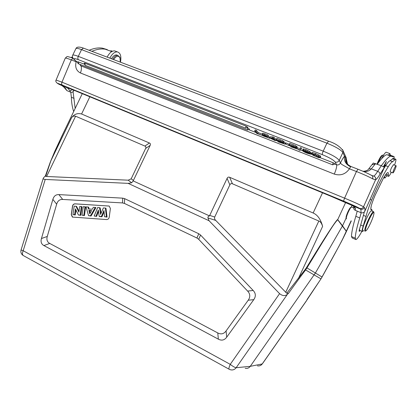 <?xml version="1.0" encoding="UTF-8"?>
<svg xmlns="http://www.w3.org/2000/svg" width="417" height="417" viewBox="0 0 417 417"><rect width="100%" height="100%" fill="white"/><g stroke="black" fill="none" stroke-linecap="round" stroke-linejoin="round"><path stroke-width="0.63" d="M96.608 216.402L94.195 216.027L96.608 216.402L98.506 211.403M104.083 211.82L101.951 216.762L99.694 216.611L99.163 216.355L98.329 210.059L96.019 216.147M72.678 217.189L71.396 214.713L72.615 206.18C72.954 204.716 73.799 203.949 75.143 203.882L109.165 206.04M100.997 213.441L100.169 207.89L99.569 207.702L100.575 214.421L103.369 207.937L105.381 208.062L106.455 216.845L104.578 216.72L103.953 210.522L101.367 216.506L99.163 216.355M104.578 216.72L107.054 217.106L105.965 208.25L105.381 208.062M88.534 215.646L91.062 216.032L95.879 207.624L95.248 207.437L90.468 215.777L88.534 215.646L86.043 206.868L87.992 206.988L88.529 208.995L92.293 209.235L93.335 207.317L95.248 207.437M89.097 209.032L88.597 207.171L87.992 206.988M82.034 215.214L84.437 215.589L85.636 206.988L85.011 206.801L83.822 215.328L82.034 215.214L83.228 206.691L85.011 206.801M79.032 211.33L76.587 206.431L75.967 206.243L78.912 212.159L79.715 206.478L81.362 206.577L80.163 215.089L78.417 214.969L75.43 208.901L74.607 214.713L72.97 214.604L74.174 206.134L75.967 206.243M72.97 214.604L75.237 214.974L75.946 209.949M78.417 214.969L80.789 215.344L81.993 206.764L81.362 206.577M109.223 217.215L110.39 208.484L109.202 206.055L75.024 203.835C73.679 203.903 72.834 204.669 72.495 206.139L71.276 214.672L72.386 217.069L106.611 219.561C108.013 219.504 108.884 218.722 109.223 217.215M47.277 236.444L56.66 204.2C57.655 200.895 59.673 199.305 62.696 199.441L122.499 202.928L124.422 203.423L196.933 238.013L198.706 239.306L247.635 291.092C250.268 293.954 250.461 296.998 248.214 300.214L226.077 330.936C223.825 333.97 221.057 334.637 217.773 332.943L49.748 243.445C47.189 242.027 46.365 239.697 47.277 236.444L41.439 238.54L52.87 199.373L56.66 204.2M45.406 175.849L43.342 178.017C42.987 178.768 43.618 179.247 45.224 179.451L128.134 183.365L209.089 220.755L279.588 293.646C282.549 296.028 285.176 296.221 287.475 294.23L236.158 367.716C234.599 369.707 232.623 370.369 230.236 369.702L229.282 369.316C228.605 369.014 228.923 367.361 230.247 364.354C233.009 366.491 234.98 367.612 236.158 367.716L250.263 366.34L315.393 273.01L306.954 267.917L305.578 269.961L305.181 269.491L286.734 293.266L215.74 220.426C214.661 219.446 214.322 218.315 214.713 217.033L229.856 184.851C230.424 183.652 231.284 183.298 232.446 183.793L229.678 177.308C228.521 176.818 227.656 177.173 227.088 178.372L209.496 215.902L133.185 180.91L150.162 145.382C150.704 144.235 150.454 143.443 149.411 142.995L81.581 113.997C77.604 112.892 74.289 114.112 71.641 117.651C72.699 116.239 74.012 115.754 75.586 116.202L46.605 176.485L45.344 176.042L50.207 162.328L54.888 151.058L63.139 133.44M198.706 239.306L200.556 235.047L198.773 233.755L124.641 198.643L122.713 198.158L122.499 202.928M62.696 199.441L58.901 194.603L122.713 198.158M58.901 194.603C55.883 194.478 53.871 196.073 52.87 199.373M41.439 238.54C40.522 241.803 41.34 244.143 43.894 245.561L218.357 339.167C221.662 340.887 224.45 340.22 226.718 337.165L253.765 299.646C256.033 296.404 255.835 293.344 253.166 290.461L247.635 291.092M200.556 235.047L253.166 290.461M149.411 142.995L144.902 146.07C145.934 146.518 146.179 147.31 145.642 148.447L131.188 178.804L128.191 180.186L46.605 176.485M128.191 180.186L131.663 182.792L128.134 183.365M45.651 176.386L50.791 160.998L71.641 117.651M287.475 294.23L288.548 293.245L286.734 293.266M209.089 220.755L207.932 217.903C207.729 217.002 208.25 216.334 209.496 215.902M285.692 292.333L318.828 221.02C320.428 221.547 321.689 223.335 322.617 226.379C320.751 219.368 317.592 214.906 313.146 212.988L229.678 177.308M257.435 365.839C259.384 366.194 260.969 365.584 262.178 363.999L306.589 300.537L315.93 286.463M321.007 278.801L322.08 277.024L315.393 273.01L342.534 225.821L337.723 219.603C337.52 219.154 335.43 221.901 331.458 227.844C327.11 234.411 320.631 244.513 306.516 267.558L305.181 269.491M318.828 221.02L232.446 183.793M131.663 182.792L133.185 180.91M144.902 146.07L75.586 116.202M70.786 92.23L71.37 97.244C71.5 102.639 72.271 107.398 73.684 111.521M111.391 50.848L112.449 51.244L110.677 50.817L112.168 51.38M107.315 49.644L102.462 48.158C98.344 47.517 93.898 48.226 89.123 50.285M91.876 51.333C96.635 49.258 101.065 48.539 105.167 49.175L111.787 51.583M75.169 108.425L73.064 91.704M63.363 86.491L66.892 90.619L70.713 92.204C71.88 92.548 72.881 92.121 73.715 90.922L73.997 90.254M72.756 89.759L69.827 90.656L67.882 88.248L69.217 88.414M353.71 206.743L353.663 207.478C353.553 208.802 354.101 209.751 355.32 210.335L360.908 212.654C362.582 213.181 363.89 212.701 364.823 211.216L384.38 167.415M361.925 231.284C359.193 236.335 357.197 239.103 355.941 239.587L355.232 238.154C355.409 233.848 356.91 227.114 359.741 217.935L361.185 212.753M357.228 211.127L355.821 216.298C353.037 225.467 351.588 232.212 351.468 236.528L352.219 237.977L355.399 239.353M381.352 165.731C385.47 159.946 388.587 156.74 390.687 156.12L393.075 156.844L393.731 156.474C394.211 156.359 394.31 157.058 394.029 158.559M386.898 175.734L384.875 178.09L384.521 176.391M385.673 174.645L386.022 175.395L388.279 176.271M393.335 158.298L390.036 160.727C389.066 161.035 387.601 162.687 385.647 165.685L383.895 168.499M364.385 211.867L359.772 228.292C359.1 230.366 358.98 231.388 359.407 231.367L360.231 230.559M371.182 206.217L370.796 209.12M384.933 164.929L386.403 161.52L385.292 163.25L384.255 166.925L385.402 165.137L384.578 166.174L384.828 164.887M383.729 166.857L384.078 166.451L383.968 167.014M384.036 167.061L384.297 165.872L383.676 166.571L384.63 164.413L383.478 166.711M373.283 163.031L381.279 165.7L384.385 167.399L379.944 174.342C378.089 177.387 376.624 179.216 375.561 179.826L363.504 206.842C362.613 208.396 361.299 208.912 359.569 208.385L360.507 209.115C362.222 209.636 363.52 209.131 364.406 207.593L363.504 206.842C361.164 205.331 354.857 202.433 344.588 198.158L356.431 171.517L358.026 169.25M381.279 165.7L377.698 171.314C376.071 173.962 374.789 175.536 373.856 176.047L372.287 175.76M373.856 176.047C375.472 176.865 376.04 178.127 375.561 179.826L372.907 178.987L372.527 175.969M371.26 175.218L373.569 176.12L371.646 175.432M350.64 166.805C345.771 164.423 343.733 160.879 344.531 156.182C343.285 157.61 341.94 159.847 340.486 162.891L341.205 163.907C341.08 164.262 348.445 168.145 349.503 168.807L350.796 166.44M372.907 178.987C368.967 176.798 363.473 174.311 356.431 171.517L349.404 168.822C345.589 174.233 340.553 175.995 334.288 174.097C336.238 169.443 336.999 166.331 336.576 164.767C338.27 165.262 339.563 164.652 340.46 162.927L339.214 160.389L342.878 152.507L344.531 156.182L346.193 158.554L345.662 156.568M77.025 61.914L76.149 61.831C74.878 67.101 76.306 70.812 80.418 72.97L334.288 174.097M352.516 205.79L352.839 205.951C354.565 206.78 355.42 207.781 355.409 208.953L353.71 206.436M372.126 164.72L375.237 164.017L371.328 168.854L377.698 171.314C379.329 172.08 380.08 173.086 379.944 174.342M363.4 171.465C366.679 171.887 369.321 171.022 371.328 168.854L368.769 168.828C367.862 170.381 365.928 171.194 362.962 171.278M347.575 164.293L346.193 158.554L346.454 161.812L347.757 164.475M372.501 175.938C368.868 173.832 364.005 171.59 357.916 169.213L350.786 166.435C348.31 165.419 346.626 163.6 345.729 160.972L345.5 157.178M333.11 162.745L332.693 164.83L334.997 163.897L333.11 162.745L320.214 157.694L320.72 156.594L320.1 156.354M249.012 129.802L255.991 132.533M262.762 135.186L263.335 135.41M276.299 140.493L277.467 140.946M284.952 143.881L285.671 144.162M288.918 145.434L290.258 145.955M297.837 148.926L299.057 149.406M300.396 149.927L302.851 150.891M310.701 153.967L311.775 154.384M254.704 130.969L256.002 131.48L257.742 133.602L262.283 135.379L256.71 133.404L254.704 130.969L255.194 129.932L256.491 130.443L258.227 132.575L262.251 134.149M268.339 136.536L269.835 137.292M268.167 136.896L268.6 135.681L267.386 134.842L263.075 133.185L262.684 133.231L262.194 134.274L264.613 134.868L268.11 136.724L264.357 136.203L269.158 138.084L269.643 137.047M272.442 137.964L273.557 138.402L274.678 139.877L276.028 140.404L274.876 140.133L275.303 140.696L269.57 137.855L272.442 137.964L272.937 136.917L274.047 137.349L275.168 138.835L276.377 139.309M272.937 136.917L270.06 136.812L269.57 137.855M284.847 144.1L278.103 141.79L276.325 139.424L282.997 142.244L283.623 142.828L282.663 142.687L284.847 144.1L285.296 142.895L283.993 142.03M283.623 142.828L284.076 141.644L282.424 140.612L276.815 138.371L276.325 139.424M285.546 143.99L288.877 145.517L285.546 143.99L286.041 142.937L289.268 144.324M297.738 149.145L290.842 146.789L289.205 144.464L295.966 147.316L296.57 147.889L295.564 147.743L297.738 149.145L298.197 147.941L296.94 147.097M296.57 147.889L297.034 146.706L295.392 145.679L289.7 143.401L289.205 144.464M300.469 147.602L298.801 149.943L300.469 147.602L301.647 148.061L301.147 149.135L299.959 150.396L298.801 149.943M310.608 154.17L307.365 153.3C304.785 152.288 303.279 151.496 302.836 150.923L309.237 153.597L303.263 150.693L302.591 150.047L303.206 150.047L305.64 150.85L309.8 153.044L305.791 151.131L304.358 150.646L303.957 150.626L304.243 150.918L309.362 153.221L310.608 154.17L311.077 152.966L310.149 152.299M309.8 153.044L310.3 151.97L306.141 149.776L303.086 148.978L302.591 150.047M319.813 156.974L313.292 154.248L312.865 154.577L314.064 155.531L316.414 156.636L320.22 157.668L318.515 157.595L313.193 155.353L311.494 154.061L311.426 153.743L312.171 153.654L315.268 154.618L319.813 156.974L320.313 155.895L315.773 153.539L312.672 152.58L311.916 152.69M317.165 155.661L315.21 154.816M245.926 126.064L245.785 128.191L247.906 127.294L245.926 126.064L84.927 63.259L84.234 63.123L85.016 65.25M247.542 127.972L247.39 130.073L249.502 129.187L247.406 127.92M78.464 61.878L78.771 63.926C77.786 63.473 77.463 62.743 77.802 61.737L84.114 64.088M256.002 131.48L256.491 130.443M257.742 133.602L258.227 132.575M262.283 135.379L262.611 134.681M262.528 135.687L262.939 134.811M269.158 138.084L263.289 135.984L263.445 135.619L266.89 136.25L262.194 134.274M263.638 134.8L263.205 135.697M269.382 138.376L269.606 137.897M273.557 138.402L274.047 137.349M274.678 139.877L275.168 138.835M276.028 140.404L276.424 139.559M276.221 140.659L276.617 139.815M275.303 140.696L275.46 140.362M273.573 139.445L272.786 138.413L270.753 138.34L273.573 139.445M281.209 142.254L278.629 141.243L279.202 142.015L283.153 143.5L283.461 143.412L283.007 143.073L281.209 142.254M280.281 141.191L277.889 140.253L278.4 140.941L282.304 142.317L280.281 141.191M279.202 142.015L279.416 141.556M278.4 140.941L278.598 140.529M288.658 145.21L289.148 144.157M288.877 145.517L289.304 144.605M294.074 147.295L291.452 146.268L291.978 147.024L296.002 148.535L296.362 148.551L295.893 148.118L294.074 147.295M293.203 146.242L290.769 145.293L291.243 145.971L293.688 146.925L295.205 147.279L293.203 146.242M291.978 147.024L292.197 146.56M291.243 145.971L291.441 145.554M299.969 148.671L301.147 149.135M303.013 150.542L302.836 150.923M318.817 157.126L319.031 156.672L318.817 157.126M320.22 157.668L320.72 156.594M390.276 155.181L389.608 155.218L393.424 156.646M388.91 155.338L386.783 154.655C384.625 155.254 381.466 158.434 377.307 164.183M391.365 172.294C390.067 174.759 389.129 176.12 388.54 176.37L388.269 175.051C388.561 173.227 388.383 172.398 387.737 172.555C386.778 172.914 385.225 175.015 383.082 178.857L374.992 195.521C371.271 204.544 370.046 209.308 371.328 209.814L371.86 209.558L372.24 211.091M363.603 230.627L362.55 231.55C361.794 231.607 362.019 229.788 363.217 226.087L366.027 216.454C367.075 212.097 368.936 206.644 371.61 200.092L375.206 191.721C379.866 181.395 384.219 173.05 388.269 166.685C390.213 163.678 391.667 162.015 392.621 161.702L395.613 159.153C396.286 159.195 395.926 161.176 394.524 165.101M359.772 228.292C359.464 229.85 359.558 230.585 360.053 230.486L362.211 231.404M351.755 207.129L351.281 207.166C350.442 207.895 349.394 209.631 348.143 212.373C346.631 215.917 346.053 218.081 346.402 218.862L346.48 218.904M350.906 207.317L350.608 207.437C349.832 208.109 348.873 209.699 347.721 212.217C346.339 215.469 345.808 217.455 346.131 218.174L346.287 218.565M346.36 217.559L342.534 225.821L346.318 231.18L351.098 220.854M351.943 205.513L351.15 207.218M342.206 240.015L346.266 231.273C344.082 237.2 338.776 246.348 334.887 253.739L322.096 276.992M245.196 368.31C247.271 368.696 248.959 368.039 250.263 366.34L262.303 363.921L306.219 301.168M306.589 300.537L306.25 301.121M306.516 267.558L306.954 267.917L322.586 242.22C327.569 234.443 333.532 224.007 337.671 219.712L345.615 202.579M393.502 164.715L391.521 167.65C390.385 170.339 389.989 171.778 390.333 171.966L390.411 171.929M371.656 210.908L371.349 210.783C369.332 210.851 361.039 229.996 362.873 230.314L362.92 230.335M393.606 170.126C394.623 167.618 395.425 166.128 396.009 165.664C396.301 165.7 396.103 166.638 395.415 168.484C394.404 170.98 393.606 172.466 393.017 172.93C392.725 172.899 392.923 171.966 393.606 170.126M365.078 231.185L364.88 231.169C364.354 230.137 365.391 226.593 367.997 220.53C370.421 215.266 372.214 212.295 373.371 211.617L373.752 212.039M365.6 230.898C365.11 229.913 366.095 226.546 368.571 220.791C371.156 215.214 372.923 212.399 373.872 212.336L373.898 212.352C374.304 213.494 373.304 216.861 370.89 222.449C368.868 226.869 367.257 229.642 366.063 230.757L365.6 230.898M388.529 154.926L389.916 153.623L390.406 155.228M386.533 152.361L386.121 152.205C385.157 152.586 383.645 154.77 381.597 158.757M383.275 155.108L382.665 155.171C381.487 156.26 380.002 158.851 378.203 162.953M382.035 155.442L381.644 155.609C380.351 156.865 378.808 159.685 377.01 164.069M381.644 155.609L382.665 155.171M384.625 164.882L384.333 164.772M115.9 51.343L114.696 50.895C111.954 50.728 109.436 52.803 107.138 57.124M109.827 58.145C112.126 53.819 114.644 51.734 117.375 51.89C120.492 52.912 121.524 56.347 120.466 62.185M117.401 55.242L116.551 54.924C114.769 54.789 113.08 56.071 111.48 58.771M112.731 59.25C114.336 56.545 116.025 55.258 117.802 55.393L119.825 57.207L120.164 58.333M113.627 59.589C116.239 55.815 118.365 55.252 120.002 57.895L120.315 62.128M107.054 217.106L106.455 216.845M101.951 216.762L101.367 216.506M94.195 216.027L97.62 207.583L99.569 207.702M91.062 216.032L90.468 215.777M91.563 210.569L88.904 210.397L89.78 213.843L91.563 210.569M90.166 213.139L89.535 210.668L91.443 210.788M89.535 210.668L88.904 210.397M84.437 215.589L83.822 215.328M80.789 215.344L80.163 215.089M75.237 214.974L74.607 214.713M43.332 178.049L21.064 249.986L23.185 250.732L45.224 179.451M279.588 293.646L230.247 364.354L23.185 250.732C22.085 253.359 22.226 255.022 23.602 255.715L229.042 369.181M207.932 217.903L215.74 220.426M288.548 293.245L299.229 278.457L298.687 277.925L322.617 226.379M315.898 286.515L320.97 278.858L305.578 269.961L299.229 278.457M313.146 212.988L322.529 192.81M89.848 96.791L81.581 113.997M214.713 217.033L209.657 215.396M133.456 180.483L131.188 178.804M145.642 148.447L150.162 145.382M71.37 97.244L74.064 98.376M62.446 85.985L65.453 88.352L66.892 90.619M59.214 84.37L67.882 88.248C66.981 87.549 69.582 88.446 75.691 90.948L331.353 196.454L360.507 209.115C361.018 209.542 361.153 210.721 360.908 212.654M59.438 84.479C56.06 82.743 57.02 82.947 62.315 85.094C61.586 84.562 61.466 83.588 61.966 82.17L344.588 198.158C343.884 199.821 343.629 200.832 343.822 201.192L62.315 85.094M57.416 83.327C55.873 82.076 55.43 80.987 56.081 80.064L61.966 82.17L71.312 59.897C67.606 58.458 65.599 57.864 65.287 58.104L65.276 58.135M72.553 57.374L71.432 57.588M73.715 90.922L73.152 89.916M70.713 92.204L69.827 90.656M343.822 201.192C352.329 204.747 357.577 207.145 359.569 208.385M364.823 211.216C365.057 209.256 364.922 208.047 364.406 207.593M359.741 217.935L355.821 216.298M76.316 61.351L76.108 61.773L71.312 59.897L72.97 58.255M81.044 65.912C81.675 67.992 81.466 70.348 80.418 72.97M72.673 55.305L72.709 55.232C71.917 56.53 72.542 58.109 74.586 59.975L77.651 62.347M355.409 208.953L355.32 210.335M375.571 163.521L375.237 164.017M342.482 149.515L343.113 150.834L342.878 152.507C340.955 149.818 335.638 146.706 326.923 143.172L328.58 141.196M75.274 60.46C72.777 58.286 73.819 58.026 78.396 59.678L322.362 154.665C322.174 154.035 322.456 152.862 323.206 151.147C331.906 154.712 337.244 157.793 339.214 160.389C338.276 161.973 336.926 162.515 335.153 162.02L336.576 164.767L334.882 164.105M322.362 154.665C329.279 157.511 333.548 159.966 335.153 162.02M80.398 64.562L80.924 65.865L332.604 164.798M83.781 48.257L83.41 48.117L81.539 49.623C78.266 48.398 76.394 48.049 75.925 48.575L72.709 55.232C73.163 54.747 75.024 55.122 78.287 56.363C77.682 57.833 77.718 58.943 78.396 59.678M81.539 49.623L78.287 56.363L323.206 151.147L326.923 143.172L81.539 49.623M350.786 166.435C347.94 164.741 346.444 163.433 346.308 162.515L345.719 160.962L346.438 161.801L346.183 157.741L343.113 150.834C340.037 146.487 335.138 143.25 328.408 141.128L83.41 48.117C79.209 46.626 76.712 46.777 75.925 48.575L75.884 48.659M262.585 134.227L263.075 133.185M264.613 134.868L265.103 133.821M266.896 135.89L267.386 134.842M268.11 136.724L268.6 135.681M263.445 135.619L263.815 134.827M265.316 136.036L265.582 135.473M279.974 140.852L280.464 139.799M281.928 141.671L282.424 140.612M282.997 142.244L283.492 141.186M283.586 142.703L284.076 141.644M284.801 143.943L285.296 142.895M283.153 143.5L283.273 143.239M281.308 142.838L281.522 142.379M281.683 142.213L281.835 141.884M280.808 141.884L280.995 141.483M292.911 145.914L293.406 144.845M294.892 146.742L295.392 145.679M295.966 147.316L296.461 146.252M296.539 147.769L297.034 146.706M297.702 148.999L298.197 147.941M296.002 148.535L296.127 148.27M294.121 147.858L294.334 147.399M294.579 147.258L294.736 146.925M293.688 146.925L293.881 146.518M305.239 152.169L305.442 151.731M307.147 153.003L307.355 152.549M308.762 153.56L308.893 153.279M303.206 150.047L303.706 148.973M305.64 150.85L306.141 149.776M307.543 151.652L308.043 150.579M308.966 152.387L309.466 151.314M304.243 150.918L304.368 150.646M304.467 151.043L304.618 150.719M306.797 152.075L307.006 151.642M309.362 153.221L309.497 152.924M309.961 153.545L310.462 152.476M310.582 154.035L311.077 152.966M318.234 155.937L318.734 154.858M312.865 154.577L313.021 154.238M314.064 155.531L314.512 154.566M316.414 156.636L316.91 155.567M318.088 157.183L318.437 156.438M312.171 153.654L312.672 152.58M315.268 154.618L315.773 153.539M84.927 63.259L85.224 65.333L245.644 128.134M355.232 238.154L351.468 236.528M386.017 174.181L388.269 175.051M371.62 209.673L370.796 209.334M360.684 225.013L363.217 226.087M346.266 231.273L337.671 219.712M366.027 216.454L363.452 215.386M370.067 199.467L371.61 200.092M385.647 165.685L388.269 166.685M392.694 161.681L390.114 160.707M392.334 158.835L394.889 159.794M383.765 166.81L383.478 166.701M227.088 178.372L229.856 184.851M124.422 203.423L124.641 198.643M198.773 233.755L196.933 238.013M248.214 300.214L253.765 299.646M226.718 337.165L226.077 330.936M217.773 332.943L218.357 339.167M43.894 245.561L49.748 243.445M50.707 161.045L61.362 137.13L82.274 93.663M21.064 249.986C20.506 252.259 21.189 254.078 23.107 255.444M105.167 49.175L102.462 48.158M56.081 80.064L65.287 58.104C67.961 56.165 65.339 55.904 72.892 58.125M71.078 57.468L72.469 57.046M77.645 62.409L75.091 60.376M368.753 168.833L373.314 162.995M79.814 64.333L80.721 65.782M311.926 152.669L311.426 153.743M247.255 130.021L78.771 63.926M370.895 209.636L371.328 209.814M371.86 209.558L370.77 209.11M353.632 207.906L351.536 207.04M350.608 207.437L351.281 207.166M345.547 233.353L351.296 220.937M260.573 365.428L262.283 363.947M307.006 299.594L320.996 278.843M321.001 278.832L339.063 246.014L345.396 233.687M390.036 160.727L392.621 161.702M390.192 160.691L392.767 161.66M395.613 159.153L393.069 158.199M396.009 165.664L393.283 164.632M392.908 172.888L390.197 171.846M373.371 211.617L371.349 210.783M373.872 212.336L373.585 211.638M365.652 230.914L365.365 231.023M383.76 177.658L384.542 177.96M389.926 155.046L393.731 156.474M390.687 156.12L386.783 154.655M389.916 153.623L386.121 152.205M383.557 155.213L382.983 154.999M117.375 51.89L114.696 50.895M116.551 54.924L117.802 55.393M120.091 58.125L119.924 57.457"/></g></svg>
